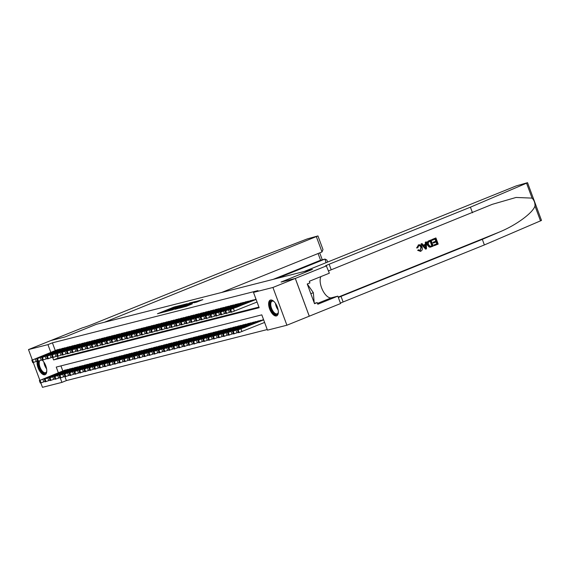 <?xml version="1.0" encoding="UTF-8"?>
<svg xmlns="http://www.w3.org/2000/svg" width="570" height="570" viewBox="0 0 570 570"><rect width="100%" height="100%" fill="white"/><g stroke="black" fill="none" stroke-linecap="round" stroke-linejoin="round"><path stroke-width="0.85" d="M180.02 305.499L173.764 307.13L157.448 313.757L163.69 312.096L172.71 308.064L180.02 305.499M276.421 315.937A8.5 3.954 68 0 1 269.71 309.211A8.5 3.954 68 0 1 270.294 300.098A8.5 3.954 68 0 1 270.536 300.019A8.5 3.954 68 0 1 277.248 306.745A8.5 3.954 68 0 1 276.664 315.858A8.5 3.954 68 0 1 276.421 315.937M41.995 359.948A8.5 3.954 68 0 1 46.483 368.241A8.5 3.954 68 0 1 45.101 374.697A8.5 3.954 68 0 1 44.866 374.768A8.5 3.954 68 0 1 39.223 370.322A8.5 3.954 68 0 1 37.228 361.131M196.579 302.129L202.892 299.613L195.667 301.566L179.351 308.192L186.575 306.24L192.318 303.846L181.859 307.344L193.643 302.485L197.626 301.16L193.999 302.77L196.579 302.129M32.298 359.834L28.5 349.574L50.858 340.546L65.094 336.927L96.394 324.294L312.346 269.418L281.053 282.057L295.288 278.438L272.937 287.465L286.902 325.221L267.458 330.158L261.801 314.854L56.245 367.08L58.347 372.759M28.5 349.574L47.944 344.629L50.794 352.353M52.739 357.604L53.601 359.934L259.158 307.707L253.493 292.403L257.968 290.6L52.412 342.827L47.944 344.629M253.493 292.403L272.937 287.465M187.252 303.703L180.54 305.406L164.231 312.032L171.456 310.08L187.252 303.703M189.468 303.012L195.332 301.537L179.016 308.163L175.068 309.282L181.994 306.446L180.754 306.624L171.677 310.144L189.532 303.183M60.456 349.196L57.392 349.688M65.407 347.935L62.344 348.434M70.359 346.674L67.296 347.173M75.318 345.42L72.248 345.912M80.27 344.159L77.199 344.658M85.222 342.898L82.151 343.397M90.174 341.644L87.11 342.135M95.126 340.383L92.062 340.881M100.085 339.121L97.014 339.62M105.037 337.868L101.966 338.366M109.989 336.606L106.918 337.105M114.941 335.352L111.877 335.844M119.892 334.091L116.829 334.59M124.844 332.83L121.78 333.329M129.803 331.576L126.732 332.068M134.755 330.315L131.684 330.814M139.707 329.054L136.636 329.553M144.659 327.8L141.595 328.299M149.611 326.539L146.547 327.038M154.563 325.278L151.499 325.776M159.522 324.024L156.451 324.522M164.474 322.762L161.403 323.261M169.425 321.509L166.355 322M174.377 320.247L171.314 320.746M179.329 318.986L176.265 319.485M184.281 317.732L181.217 318.224M189.24 316.471L186.169 316.97M194.192 315.21L191.121 315.709M199.144 313.956L196.073 314.455M204.096 312.695L201.032 313.194M209.047 311.441L205.984 311.933M213.999 310.18L210.936 310.679M218.958 308.919L215.873 309.389M223.91 307.665L220.839 308.156M228.862 306.404L225.791 306.902M233.814 305.142L230.736 305.613M238.766 303.888L235.702 304.38M243.718 302.627L240.654 303.126M248.677 301.366L245.592 301.836M253.629 300.112L250.558 300.611M52.412 342.827L55.269 350.543M57.285 356.001L58.076 358.131L258.93 307.095M255.517 299.35L256.008 299.186M64.838 376.407L66.376 380.582L267.237 329.546M60.94 365.883L62.814 370.956M64.937 370.101L68.008 369.602M69.889 368.84L72.96 368.341M74.848 367.579L77.912 367.087M79.8 366.325L82.864 365.826M84.752 365.064L87.816 364.565M89.704 363.803L92.775 363.311M94.656 362.548L97.727 362.05M99.608 361.287L102.678 360.789M104.566 360.026L107.63 359.535M109.518 358.772L112.582 358.274M114.47 357.511L117.534 357.012M119.422 356.257L122.493 355.758M124.374 354.996L127.445 354.497M129.326 353.735L132.397 353.243M134.285 352.481L137.349 351.982M139.237 351.22L142.3 350.721M144.189 349.959L147.252 349.467M149.141 348.705L152.211 348.206M154.092 347.444L157.163 346.945M159.044 346.19L162.115 345.691M164.003 344.928L167.067 344.43M168.955 343.667L172.019 343.168M173.907 342.413L176.971 341.915M178.859 341.152L181.93 340.653M183.811 339.891L186.882 339.399M188.763 338.637L191.834 338.138M193.722 337.376L196.785 336.877M198.673 336.115L201.737 335.623M203.625 334.861L206.689 334.362M208.577 333.6L211.648 333.101M213.529 332.346L216.6 331.847M218.481 331.084L221.552 330.586M223.44 329.823L226.504 329.332M228.392 328.569L231.456 328.071M233.344 327.308L236.408 326.81M238.296 326.047L241.367 325.555M243.248 324.793L246.318 324.294M248.207 323.532L251.27 323.033M253.158 322.278L256.222 321.779M258.11 321.017L261.174 320.518M263.062 319.756L263.554 319.599M66.376 380.582L61.909 382.385L42.465 387.322L40.848 382.947M39.843 380.24L33.295 362.541M295.288 278.438L309.254 316.193L286.902 325.221M60.285 378.01L61.909 382.385M58.076 358.131L53.601 359.934M181.21 305.292L166.027 311.398L181.21 305.292M188.642 303.76L181.859 306.147L188.642 303.76L188.805 304.209M67.652 369.374L39.608 380.475L65.172 370.001M45.101 381.408L40.292 383.061L39.351 380.511M45.657 378.188L50.787 376.05L45.657 378.188M60.099 348.968L32.554 359.941L57.627 349.595M31.806 360.097L32.747 362.648L37.556 361.002M38.105 357.782L43.242 355.644L38.105 357.782M46.776 370.999A7.353 3.427 68 0 1 46.647 371.647A7.353 3.427 68 0 1 46.512 372.06A7.353 3.427 68 0 1 41.097 370.821A7.353 3.427 68 0 1 38.696 361.166M39.665 360.846A6.812 3.171 -112 0 0 39.494 361.216A6.812 3.171 -112 0 0 40.805 368.94A6.812 3.171 -112 0 0 45.636 372.659A6.812 3.171 -112 0 0 46.676 371.469A6.812 3.171 -112 0 0 46.719 371.355M37.884 361.373A8.443 3.933 -112 0 0 40.121 370.308A8.443 3.933 -112 0 0 45.557 374.433M41.881 359.998A7.353 3.427 68 0 1 41.966 360.048A7.353 3.427 68 0 1 42.508 360.425M42.223 360.212A6.812 3.171 -112 0 0 41.788 360.033M278.338 312.168A7.353 3.427 68 0 1 278.21 312.816A7.353 3.427 68 0 1 278.075 313.229A7.353 3.427 68 0 1 272.574 311.868A7.353 3.427 68 0 1 270.315 302.15A7.353 3.427 68 0 1 273.522 301.216A7.353 3.427 68 0 1 274.063 301.594M273.778 301.38A6.812 3.171 -112 0 0 272.089 301.195A6.812 3.171 -112 0 0 271.049 302.378A6.812 3.171 -112 0 0 272.36 310.101A6.812 3.171 -112 0 0 277.191 313.821A6.812 3.171 -112 0 0 278.231 312.638A6.812 3.171 -112 0 0 278.274 312.517M270.8 299.97A8.443 3.933 -112 0 0 269.745 301.331A8.443 3.933 -112 0 0 271.242 310.671A8.443 3.933 -112 0 0 277.113 315.595M314.191 302.777L313.343 292.681L307.259 283.988M310.828 293.7L313.343 292.681M277.241 278.338L324.686 259.186L320.575 260.226L318.096 253.522M96.316 324.309L104.438 322.25L317.946 235.93L307.315 238.887L233.408 267.401L92.126 324.437A7.631 0.427 159.7 0 1 82.401 327.85L50.83 340.554L65.023 336.948L96.323 324.323M221.602 292.481L322.007 251.94L316.364 236.685M273.13 279.386L320.575 260.226L325.007 259.079L325.99 262.706M317.946 235.93L322.983 249.553L322.007 251.94M327.608 262.058L326.874 260.062L325.007 259.079M432.003 239.55L435.701 238.025L431.782 239.607A14.193 6.612 -112 0 0 431.974 240.333L431.782 239.607M435.145 239.094A14.193 6.612 -112 0 0 435.822 241.203L433.001 242.343A14.193 6.612 -112 0 0 433.264 243.048L433.656 242.948L433.001 242.343M436.1 241.958A14.193 6.612 -112 0 0 436.876 243.768L433.856 244.986A14.193 6.612 -112 0 0 434.183 245.677L433.856 244.986M430.97 239.97L428.825 240.804C427.151 241.594 426.652 242.97 427.322 244.943L429.203 247.074L430.678 247.081L429.481 247.002L427.714 244.844C426.987 242.884 427.429 241.523 429.053 240.747L430.97 239.97L433.236 246.09L430.193 247.188M416.976 247.872L418.629 244.858L416.606 247.964L417.81 247.765L416.606 247.964M418.458 245.698C419.67 245.456 420.489 246.069 420.931 247.537L420.24 250.572L421.323 247.437L420.931 247.537M418.202 245L418.416 244.95C420.126 244.452 421.344 245.178 422.078 247.131C422.741 249.026 422.299 250.387 420.753 251.22L418.024 250.28L418.344 249.881L417.668 250.373L420.539 251.277M532.074 198.111L526.552 183.184L527.535 182.678L541.5 220.426L484.379 244.936L482.313 239.343L499.527 231.99C516.078 225.228 532.829 212.959 534.995 206.005C535.116 202.877 534.14 200.248 532.074 198.111L516.042 197.462L492.273 204.338L331.198 269.802A7.631 0.427 -20.3 0 0 328.519 270.957M426.339 241.837L426.474 248.819L425.626 249.168L421.23 243.903L422.028 243.582L423.339 245.214L425.626 244.295L425.541 242.165L426.339 241.837L425.32 242.221L425.256 244.388L423.303 245.171M422.028 243.582L421.002 243.96L425.626 249.168M472.48 212.767L470.414 207.181L329.132 264.216A7.631 0.427 -20.3 0 0 325.442 265.983A7.631 0.427 -20.3 0 0 326.339 265.862L329.346 273.194L309.318 281.281L309.923 282.912L307.237 283.995L314.526 303.689L317.205 302.606L317.811 304.238L337.839 296.151L340.575 303.554L309.282 316.186L295.317 278.431L281.124 282.036L312.424 269.403L304.294 271.463L516.221 185.906L527.535 182.678M484.379 244.936L343.097 301.972A7.631 0.427 -20.3 0 0 340.418 303.126M338.352 297.54A7.631 0.427 -20.3 0 1 341.031 296.386L482.313 239.343M526.552 183.184L470.414 207.181M326.61 265.798L295.317 278.431M337.839 296.151L331.377 297.796A12.262 5.707 68 0 1 322.656 290.272A12.262 5.707 68 0 1 320.874 276.614M317.205 302.606L314.391 303.326M421.323 247.437C420.859 245.976 420.005 245.378 418.743 245.627L417.81 247.765M418.715 249.788L420.311 250.572M418.024 250.28L417.668 250.373M420.753 251.22L420.211 251.384M425.74 247.01L425.662 245.093L423.831 245.834L425.79 248.285L425.27 245.193M425.626 244.295L425.256 244.388M430.478 240.982L428.262 242.371L428.476 244.551L430.2 246.361L432.217 245.691L430.478 240.982M430.2 246.361L431.925 245.763A14.193 6.612 -112 0 1 430.193 241.096M427.714 244.844L427.322 244.943M433.392 242.243L436.214 241.103L435.43 238.98L432.267 240.262M436.214 241.103L435.822 241.203M434.148 244.915L437.176 243.689L436.478 241.808L433.656 242.948M435.929 237.968L438.188 244.095L434.404 245.62M72.604 368.113L44.56 379.214L70.124 368.747M50.06 380.147L45.251 381.8L44.303 379.25M50.609 376.927L55.746 374.789L50.609 376.927M77.556 366.859L50.01 377.832L75.083 367.486M55.012 378.893L50.203 380.539L49.255 377.988M55.561 375.673L60.698 373.535L55.561 375.673M82.508 365.598L54.464 376.699L80.035 366.225M59.964 377.632L55.155 379.285L54.214 376.734M60.513 374.412L65.65 372.274L60.513 374.412M87.467 364.337L59.914 375.317L84.987 364.971M64.916 376.371L60.107 378.024L59.166 375.473M65.465 373.151L70.602 371.02L65.465 373.151M65.051 347.707L37.014 358.808L62.579 348.334M36.758 358.844L37.698 361.394L42.508 359.741M43.056 356.521L48.194 354.383L43.056 356.521M70.01 346.446L42.458 357.426L67.531 347.08M41.71 357.582L42.65 360.133L47.46 358.48M48.015 355.26L53.145 353.129L48.015 355.26M74.962 345.192L46.918 356.293L72.483 345.819M46.662 356.321L47.602 358.872L52.412 357.226M52.967 354.006L58.097 351.868L52.967 354.006M79.914 343.931L51.87 355.032L77.435 344.558M51.614 355.067L52.561 357.618L57.363 355.965M57.919 352.745L63.056 350.607L57.919 352.745M92.418 363.083L64.374 374.184L89.939 363.71M69.868 375.117L65.058 376.763L64.118 374.212M70.424 371.897L75.554 369.759L70.424 371.897M84.866 342.67L57.321 353.649L82.394 343.304M56.565 353.806L57.513 356.357L62.322 354.711M62.871 351.483L68.008 349.353L62.871 351.483M97.37 361.822L69.326 372.923L94.891 362.449M74.82 373.856L70.017 375.509L69.07 372.958M75.375 370.635L80.505 368.498L75.375 370.635M89.818 341.416L61.774 352.517L87.345 342.043M61.524 352.545L62.465 355.096L67.274 353.45M67.823 350.229L72.96 348.092L67.823 350.229M102.322 360.561L74.777 371.54L99.843 361.195M79.779 372.602L74.969 374.248L74.022 371.697M80.327 369.374L85.464 367.244L80.327 369.374M94.777 340.155L66.733 351.255L92.297 340.782M66.476 351.291L67.417 353.842L72.226 352.189M72.775 348.968L77.912 346.831L72.775 348.968M107.274 359.307L79.23 370.407L104.802 359.934M84.731 371.341L79.921 372.987L78.974 370.436M85.279 368.12L90.416 365.983L85.279 368.12M99.729 338.901L72.176 349.873L97.249 339.528M71.428 350.03L72.369 352.581L77.178 350.935M77.734 347.714L82.864 345.577L77.734 347.714M112.226 358.046L84.182 369.146L109.754 358.673M89.682 370.08L84.873 371.733L83.933 369.182M90.231 366.859L95.368 364.722L90.231 366.859M104.68 337.639L76.636 348.74L102.201 338.267M76.38 348.776L77.328 351.327L82.13 349.674M82.686 346.453L87.816 344.316L82.686 346.453M117.185 356.791L89.633 367.764L114.705 357.418M94.634 368.826L89.825 370.472L88.884 367.921M95.183 365.605L100.32 363.468L95.183 365.605M109.632 336.378L81.588 347.479L107.153 337.012M81.332 347.515L82.279 350.065L87.089 348.413M87.638 345.192L92.775 343.055L87.638 345.192M122.137 355.53L94.093 366.631L119.657 356.157M99.586 367.565L94.777 369.218L93.836 366.667M100.142 364.344L105.272 362.207L100.142 364.344M114.584 335.124L86.54 346.225L112.112 335.751M86.284 346.254L87.231 348.804L92.041 347.159M92.589 343.938L97.727 341.801L92.589 343.938M127.089 354.269L99.045 365.37L124.609 354.903M104.538 366.303L99.736 367.956L98.788 365.406M105.094 363.083L110.224 360.945L105.094 363.083M119.536 333.863L91.492 344.964L117.064 334.49M91.243 345L92.183 347.55L96.993 345.897M97.541 342.677L102.678 340.539L97.541 342.677M132.041 353.015L103.997 364.116L129.561 353.642M109.497 365.049L104.688 366.695L103.74 364.144M110.046 361.829L115.183 359.691L110.046 361.829M124.495 332.602L96.943 343.582L122.016 333.236M96.195 343.738L97.135 346.289L101.945 344.643M102.493 341.416L107.63 339.285L102.493 341.416M136.992 351.754L108.948 362.855L134.52 352.381M114.449 363.788L109.639 365.441L108.692 362.891M114.998 360.568L120.135 358.43L114.998 360.568M129.447 331.348L101.403 342.449L126.968 331.975M101.147 342.477L102.087 345.028L106.896 343.382M107.452 340.162L112.582 338.024L107.452 340.162M141.944 350.493L114.399 361.473L139.472 351.127M119.401 362.534L114.591 364.18L113.651 361.629M119.949 359.307L125.087 357.176L119.949 359.307M134.399 330.087L106.355 341.188L131.919 330.714M106.098 341.223L107.046 343.774L111.848 342.121M112.404 338.901L117.534 336.763L112.404 338.901M146.903 349.239L118.859 360.34L144.424 349.866M124.353 361.273L119.543 362.919L118.603 360.368M124.901 358.053L130.038 355.915L124.901 358.053M139.351 328.826L111.805 339.805L136.871 329.46M111.05 339.962L111.998 342.513L116.807 340.867M117.356 337.647L122.493 335.509L117.356 337.647M151.855 347.978L123.811 359.079L149.376 348.605M129.304 360.012L124.495 361.665L123.555 359.114M129.86 356.791L134.99 354.654L129.86 356.791M144.303 327.572L116.259 338.673L141.83 328.199M116.002 338.701L116.95 341.259L121.759 339.606M122.308 336.386L127.445 334.248L122.308 336.386M156.807 346.717L129.262 357.696L154.328 347.351M134.256 358.758L129.454 360.404L128.507 357.853M134.812 355.538L139.942 353.4L134.812 355.538M149.255 326.311L121.211 337.411L146.782 326.945M120.961 337.447L121.902 339.998L126.711 338.345M127.26 335.124L132.397 332.987L127.26 335.124M161.759 345.463L133.715 356.564L159.287 346.09M139.215 357.497L134.406 359.15L133.458 356.599M139.764 354.276L144.901 352.139L139.764 354.276M154.214 325.057L126.661 336.029L151.734 325.684M125.913 336.186L126.853 338.737L131.663 337.091M132.212 333.87L137.349 331.733L132.212 333.87M166.711 344.202L138.667 355.302L164.238 344.836M144.167 356.236L139.358 357.889L138.41 355.338M144.716 353.015L149.853 350.878L144.716 353.015M159.165 323.796L131.121 334.896L156.686 324.423M130.865 334.932L131.805 337.483L136.615 335.83M137.171 332.609L142.3 330.472L137.171 332.609M171.663 342.948L144.117 353.92L169.19 343.575M149.119 354.982L144.31 356.628L143.369 354.077M149.668 351.761L154.805 349.624L149.668 351.761M164.117 322.535L136.572 333.514L161.638 323.169M135.817 333.671L136.764 336.222L141.567 334.569M142.122 331.348L147.252 329.211L142.122 331.348M176.622 341.687L148.578 352.787L174.142 342.314M154.071 353.721L149.262 355.374L148.321 352.823M154.62 350.5L159.757 348.363L154.62 350.5M169.069 321.281L141.025 332.381L166.59 321.908M140.769 332.41L141.716 334.961L146.526 333.315M147.074 330.094L152.211 327.957L147.074 330.094M181.573 340.425L154.021 351.405L179.094 341.06M159.023 352.459L154.214 354.113L153.273 351.562M159.579 349.239L164.709 347.109L159.579 349.239M174.021 320.019L145.977 331.12L171.549 320.646M145.721 331.156L146.668 333.707L151.477 332.054M152.026 328.833L157.163 326.695L152.026 328.833M186.525 339.171L158.481 350.272L184.046 339.798M163.975 351.206L159.173 352.851L158.225 350.301M164.53 347.985L169.668 345.847L164.53 347.985M178.973 318.758L151.428 329.738L176.501 319.392M150.679 329.895L151.62 332.445L156.429 330.799M156.978 327.572L162.115 325.442L156.978 327.572M191.477 337.91L163.433 349.011L189.005 338.537M168.934 349.944L164.124 351.597L163.177 349.047M169.482 346.724L174.62 344.586L169.482 346.724M183.932 317.504L155.888 328.605L181.452 318.131M155.631 328.634L156.572 331.184L161.381 329.538M161.93 326.318L167.067 324.18L161.93 326.318M196.429 336.649L168.884 347.629L193.957 337.283M173.886 348.69L169.076 350.336L168.136 347.786M174.434 345.463L179.571 343.332L174.434 345.463M188.884 316.243L160.84 327.344L186.404 316.87M160.583 327.38L161.524 329.93L166.333 328.277M166.889 325.057L172.019 322.919L166.889 325.057M201.381 335.395L173.344 346.496L198.909 336.022M178.838 347.429L174.028 349.075L173.088 346.524M179.386 344.209L184.523 342.071L179.386 344.209M193.836 314.989L166.29 325.962L191.356 315.616M165.535 326.118L166.483 328.669L171.285 327.023M171.841 323.803L176.971 321.665L171.841 323.803M206.34 334.134L178.296 345.235L203.861 334.761M183.789 346.168L178.98 347.821L178.04 345.27M184.345 342.948L189.475 340.81L184.345 342.948M198.787 313.728L170.743 324.829L196.315 314.355M170.487 324.864L171.435 327.415L176.244 325.762M176.793 322.542L181.93 320.404L176.793 322.542M211.292 332.88L183.739 343.853L208.812 333.507M188.741 344.914L183.932 346.56L182.991 344.009M189.297 341.694L194.427 339.556L189.297 341.694M203.739 312.467L175.695 323.568L201.267 313.101M175.439 323.603L176.387 326.154L181.196 324.501M181.745 321.281L186.882 319.143L181.745 321.281M216.244 331.619L188.2 342.72L213.764 332.246M193.693 343.653L188.891 345.306L187.943 342.755M194.249 340.433L199.386 338.295L194.249 340.433M208.691 311.213L181.146 322.185L206.219 311.84M180.398 322.342L181.338 324.893L186.148 323.247M186.696 320.027L191.834 317.889L186.696 320.027M221.196 330.358L193.152 341.459L218.723 330.992M198.652 342.392L193.843 344.045L192.895 341.494M199.201 339.171L204.338 337.034L199.201 339.171M213.65 309.952L185.606 321.053L211.171 310.579M185.35 321.088L186.29 323.639L191.1 321.986M191.655 318.765L196.785 316.628L191.655 318.765M226.147 329.104L198.602 340.076L223.675 329.731M203.604 341.138L198.795 342.784L197.854 340.233M204.153 337.917L209.29 335.78L204.153 337.917M218.602 308.691L191.05 319.67L216.123 309.325M190.302 319.827L191.242 322.378L196.052 320.725M196.607 317.504L201.737 315.374L196.607 317.504M231.099 327.843L203.062 338.943L228.627 328.47M208.556 339.877L203.746 341.53L202.806 338.979M209.105 336.656L214.242 334.519L209.105 336.656M223.554 307.437L195.51 318.537L221.075 308.064M195.254 318.566L196.201 321.117L201.003 319.471M201.559 316.25L206.696 314.113L201.559 316.25M236.058 326.582L208.506 337.561L233.579 327.216M213.508 338.616L208.698 340.269L207.758 337.718M214.064 335.395L219.194 333.265L214.064 335.395M228.506 306.176L200.462 317.276L226.034 306.803M200.205 317.312L201.153 319.863L205.962 318.21M206.511 314.989L211.648 312.852L206.511 314.989M241.01 325.328L212.966 336.428L238.531 325.954M218.46 337.362L213.65 339.007L212.71 336.457M219.015 334.141L224.145 332.004L219.015 334.141M233.458 304.914L205.912 315.894L230.985 305.548M205.164 316.051L206.105 318.602L210.914 316.956M211.463 313.728L216.6 311.598L211.463 313.728M245.962 324.066L217.918 335.167L243.483 324.693M223.419 336.101L218.609 337.754L217.662 335.203M223.967 332.88L229.104 330.743L223.967 332.88M238.41 303.66L210.373 314.761L235.937 304.287M210.116 314.79L211.057 317.347L215.866 315.695M216.415 312.474L221.552 310.337L216.415 312.474M250.914 322.805L223.369 333.785L248.442 323.439M228.37 334.846L223.561 336.492L222.614 333.942M228.919 331.619L234.056 329.488L228.919 331.619M243.369 302.399L215.325 313.5L240.889 303.033M215.068 313.536L216.009 316.086L220.818 314.433M221.374 311.213L226.504 309.075L221.374 311.213M255.866 321.551L227.822 332.652L253.393 322.178M233.322 333.585L228.513 335.238L227.572 332.68M233.871 330.365L239.008 328.227L233.871 330.365M248.32 301.145L220.768 312.118L245.841 301.772M220.02 312.274L220.96 314.825L225.77 313.179M226.326 309.959L231.456 307.821L226.326 309.959M260.825 320.29L232.781 331.391L258.345 320.924M238.274 332.324L233.465 333.977L232.524 331.427M238.823 329.104L243.96 326.966L238.823 329.104M253.272 299.884L225.228 310.985L250.793 300.511M224.972 311.02L225.919 313.571L230.729 311.918M231.278 308.698L236.415 306.56L231.278 308.698M263.661 319.884L237.476 330.165L263.297 319.663M264.601 322.435L239.172 332.559L238.417 332.716L237.476 330.165M243.782 327.85L248.912 325.712L243.782 327.85M256.115 299.478L229.924 309.759L255.752 299.257M229.924 309.759L230.871 312.31L231.619 312.153L257.056 302.029M236.229 307.437L241.367 305.299L236.229 307.437M173.928 307.579L173.764 307.13M175.275 307.052L175.125 306.653M171.349 310.123L171.185 309.674M180.833 306.297L180.669 305.848M182.158 306.888L181.994 306.446M183.804 306.225L183.611 305.719M185.143 305.684L184.979 305.242M196.379 302.178L196.244 301.822M186.005 306.453L185.849 306.019M188.663 305.392L188.499 304.95M190.01 304.857L189.867 304.473M42.878 379.371L43.826 381.921M39.608 380.475L40.548 383.026M40.099 380.347L41.047 382.897M36.273 361.515L35.333 358.965M33.495 362.492L32.554 359.941M33.003 362.62L32.055 360.062M46.598 368.804A6.812 3.171 68 0 1 43.897 362.135M44.717 363.468A6.584 3.071 -112 0 0 46.256 367.28M278.153 309.973A6.812 3.171 68 0 1 275.46 303.297M276.272 304.637A6.584 3.071 -112 0 0 277.811 308.441M499.527 231.99L338.202 297.12M331.198 269.802L329.132 264.216M341.031 296.386L343.097 301.972M540.517 220.939L534.995 206.005M317.497 303.397L331.377 297.796M47.837 378.117L48.778 380.667M44.56 379.214L45.507 381.765M45.059 379.086L45.999 381.636M52.789 376.856L53.73 379.406M49.512 377.953L50.459 380.511M50.01 377.832L50.951 380.382M57.741 375.601L58.681 378.152M54.464 376.699L55.411 379.25M54.962 376.57L55.903 379.121M62.693 374.34L63.64 376.891M59.423 375.438L60.363 377.988M59.914 375.317L60.862 377.867M41.232 360.261L40.285 357.711M38.454 361.23L37.506 358.68M37.955 361.359L37.014 358.808M46.184 359L45.237 356.45M43.406 359.976L42.458 357.426M42.907 360.097L41.966 357.547M51.136 357.739L50.188 355.188M48.357 358.715L47.41 356.165M47.859 358.844L46.918 356.293M56.088 356.485L55.148 353.934M53.309 357.454L52.369 354.903M52.818 357.582L51.87 355.032M67.645 373.079L68.592 375.63M64.374 374.184L65.315 376.734M64.866 374.055L65.814 376.606M61.04 355.224L60.099 352.673M58.261 356.2L57.321 353.649M57.77 356.321L56.822 353.77M72.597 371.825L73.544 374.376M69.326 372.923L70.267 375.473M69.818 372.794L70.766 375.345M65.992 353.963L65.051 351.412M63.213 354.939L62.273 352.388M62.721 355.067L61.774 352.517M77.556 370.564L78.496 373.115M74.278 371.661L75.226 374.212M74.777 371.54L75.717 374.091M70.951 352.709L70.003 350.158M68.172 353.678L67.224 351.127M67.673 353.806L66.733 351.255M82.508 369.303L83.448 371.854M79.23 370.407L80.178 372.958M79.729 370.279L80.669 372.83M75.903 351.448L74.955 348.897M73.124 352.424L72.176 349.873M72.625 352.545L71.685 349.994M87.459 368.049L88.4 370.6M84.182 369.146L85.13 371.697M84.681 369.018L85.621 371.569M80.855 350.187L79.907 347.636M78.076 351.163L77.128 348.612M77.577 351.291L76.636 348.74M92.411 366.788L93.359 369.339M89.141 367.885L90.081 370.436M89.633 367.764L90.58 370.315M85.806 348.933L84.866 346.382M83.028 349.909L82.087 347.351M82.536 350.03L81.588 347.479M97.363 365.527L98.311 368.078M94.093 366.631L95.033 369.182M94.584 366.503L95.532 369.054M90.758 347.671L89.818 345.121M87.98 348.648L87.039 346.097M87.488 348.776L86.54 346.225M102.322 364.273L103.263 366.824M99.045 365.37L99.985 367.921M99.536 365.242L100.484 367.8M95.71 346.418L94.77 343.867M92.931 347.387L91.991 344.836M92.44 347.515L91.492 344.964M107.274 363.012L108.215 365.562M103.997 364.116L104.944 366.667M104.495 363.988L105.436 366.539M100.669 345.156L99.722 342.606M97.89 346.132L96.943 343.582M97.392 346.254L96.451 343.703M112.226 361.758L113.166 364.308M108.948 362.855L109.896 365.406M109.447 362.727L110.388 365.277M105.621 343.895L104.673 341.344M102.842 344.871L101.895 342.321M102.343 345L101.403 342.449M117.178 360.496L118.118 363.047M113.9 361.594L114.848 364.144M114.399 361.473L115.34 364.023M110.573 342.641L109.632 340.091M107.794 343.61L106.847 341.06M107.295 343.738L106.355 341.188M122.13 359.235L123.077 361.786M118.859 360.34L119.8 362.891M119.351 360.212L120.299 362.762M115.525 341.38L114.584 338.829M112.746 342.356L111.805 339.805M112.254 342.477L111.307 339.927M127.082 357.981L128.029 360.532M123.811 359.079L124.752 361.629M124.303 358.95L125.25 361.501M120.477 340.119L119.536 337.568M117.698 341.095L116.757 338.544M117.206 341.223L116.259 338.673M132.041 356.72L132.981 359.271M128.763 357.817L129.703 360.368M129.262 357.696L130.202 360.247M125.428 338.865L124.488 336.314M122.65 339.834L121.709 337.283M122.158 339.962L121.211 337.411M136.992 355.459L137.933 358.01M133.715 356.564L134.662 359.114M134.214 356.435L135.154 358.986M130.388 337.604L129.44 335.053M127.609 338.58L126.661 336.029M127.11 338.701L126.17 336.15M141.944 354.205L142.885 356.756M138.667 355.302L139.614 357.853M139.166 355.174L140.106 357.725M135.339 336.35L134.392 333.792M132.561 337.319L131.613 334.768M132.062 337.447L131.121 334.896M146.896 352.944L147.844 355.495M143.626 354.041L144.566 356.592M144.117 353.92L145.058 356.471M140.291 335.089L139.351 332.538M137.513 336.065L136.572 333.514M137.014 336.186L136.073 333.635M151.848 351.683L152.796 354.241M148.578 352.787L149.518 355.338M149.069 352.659L150.017 355.21M145.243 333.828L144.303 331.277M142.464 334.804L141.524 332.253M141.973 334.932L141.025 332.381M156.8 350.429L157.748 352.98M153.529 351.526L154.47 354.077M154.021 351.405L154.969 353.956M150.195 332.574L149.255 330.023M147.416 333.543L146.476 330.992M146.925 333.671L145.977 331.12M161.759 349.168L162.699 351.719M158.481 350.272L159.422 352.823M158.98 350.144L159.921 352.695M155.154 331.312L154.206 328.762M152.368 332.289L151.428 329.738M151.876 332.41L150.936 329.859M166.711 347.914L167.651 350.464M163.433 349.011L164.381 351.562M163.932 348.883L164.873 351.434M160.106 330.051L159.158 327.501M157.327 331.028L156.38 328.477M156.828 331.156L155.888 328.605M171.663 346.653L172.603 349.203M168.385 347.75L169.333 350.301M168.884 347.629L169.824 350.18M165.058 328.797L164.11 326.247M162.279 329.766L161.331 327.216M161.78 329.895L160.84 327.344M176.614 345.392L177.562 347.942M173.344 346.496L174.285 349.047M173.836 346.368L174.783 348.918M170.01 327.536L169.069 324.986M167.231 328.512L166.29 325.962M166.732 328.634L165.792 326.083M181.566 344.137L182.514 346.688M178.296 345.235L179.237 347.786M178.788 345.107L179.735 347.657M174.962 326.275L174.021 323.724M172.183 327.251L171.242 324.701M171.691 327.38L170.743 324.829M186.518 342.876L187.466 345.427M183.248 343.974L184.188 346.524M183.739 343.853L184.687 346.403M179.913 325.021L178.973 322.47M177.135 325.99L176.194 323.439M176.643 326.118L175.695 323.568M191.477 341.615L192.418 344.166M188.2 342.72L189.147 345.27M188.698 342.591L189.639 345.142M184.872 323.76L183.925 321.209M182.087 324.736L181.146 322.185M181.595 324.864L180.654 322.307M196.429 340.361L197.37 342.912M193.152 341.459L194.099 344.009M193.65 341.33L194.591 343.881M189.824 322.506L188.877 319.955M187.046 323.475L186.098 320.924M186.547 323.603L185.606 321.053M201.381 339.1L202.321 341.651M198.104 340.197L199.051 342.755M198.602 340.076L199.543 342.627M194.776 321.245L193.829 318.694M191.997 322.221L191.05 319.67M191.499 322.342L190.558 319.791M206.333 337.846L207.281 340.397M203.062 338.943L204.003 341.494M203.554 338.815L204.502 341.366M199.728 319.984L198.787 317.433M196.949 320.96L196.009 318.409M196.451 321.088L195.51 318.537M211.285 336.585L212.232 339.136M208.014 337.682L208.955 340.233M208.506 337.561L209.454 340.112M204.68 318.73L203.739 316.179M201.901 319.699L200.961 317.148M201.41 319.827L200.462 317.276M216.237 335.324L217.184 337.875M212.966 336.428L213.907 338.979M213.458 336.3L214.406 338.851M209.632 317.469L208.691 314.918M206.853 318.445L205.912 315.894M206.361 318.566L205.414 316.015M221.196 334.07L222.136 336.621M217.918 335.167L218.866 337.718M218.417 335.039L219.357 337.59M214.591 316.208L213.643 313.657M211.812 317.184L210.864 314.633M211.313 317.312L210.373 314.761M226.147 332.809L227.088 335.36M222.87 333.906L223.818 336.457M223.369 333.785L224.309 336.336M219.543 314.954L218.595 312.403M216.764 315.923L215.816 313.372M216.265 316.051L215.325 313.5M231.099 331.548L232.04 334.098M227.822 332.652L228.769 335.203M228.321 332.524L229.261 335.075M224.494 313.692L223.547 311.142M221.716 314.668L220.768 312.118M221.217 314.79L220.277 312.239M236.051 330.294L236.999 332.844M232.781 331.391L233.721 333.942M233.272 331.263L234.22 333.813M229.446 312.431L228.506 309.881M226.668 313.407L225.727 310.857M226.176 313.536L225.228 310.985M241.003 329.033L241.951 331.583M237.733 330.13L238.673 332.68M238.224 330.009L239.172 332.559M234.398 311.177L233.458 308.627M231.619 312.153L230.679 309.596M231.128 312.274L230.18 309.724M182.528 305.613L182.322 305.057M182.685 306.674L182.514 306.197M190.223 303.632L190.024 303.097M197.826 301.694L197.626 301.16M322.271 259.778L319.713 252.866"/></g></svg>

